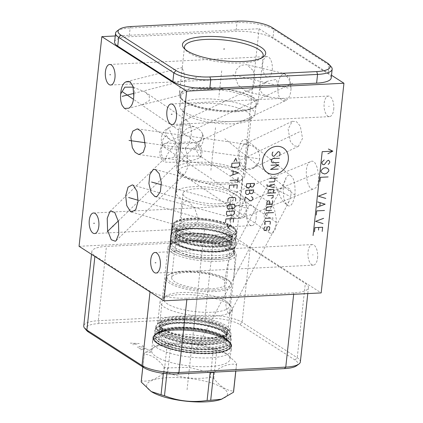<?xml version="1.0" encoding="UTF-8"?>
<svg xmlns="http://www.w3.org/2000/svg" width="423" height="423" viewBox="0 0 423 423"><rect width="100%" height="100%" fill="white"/><g stroke="black" fill="none" stroke-linecap="round" stroke-linejoin="round"><path stroke-width="0.32" stroke-dasharray="2.12 1.59" d="M262.096 57.665A39.572 11.172 6.2 0 1 261.081 58.554A39.572 11.172 6.2 0 1 242.162 62.974A39.572 11.172 -173.8 0 1 185.882 50.385A39.572 11.172 -173.8 0 1 185.084 49.295M236.938 111.059A39.572 11.172 6.2 0 0 257.956 103.561A39.572 11.172 6.2 0 0 200.291 87.513A39.572 11.172 -173.8 0 0 179.273 95.011A39.572 11.172 -173.8 0 0 236.938 111.059M253.388 70.8L254.836 78.17L253.858 85.689L250.67 90.728L246.149 91.527L238.117 85.012L235.04 76.944L236.124 69.932L240.613 65.391L246.746 64.624L253.388 70.8M184.354 74.268L182.244 67.638L179.722 90.882L180.721 95.059L184.655 87.561L184.354 74.268M236.494 110.773A38.62 10.903 -173.8 0 1 180.579 97.015A38.62 10.903 -173.8 0 1 200.735 87.799A38.62 10.903 6.2 0 1 241.676 92.822A38.62 10.903 6.2 0 1 256.248 105.237A38.62 10.903 6.2 0 1 236.494 110.773M256.105 104.645A37.853 10.686 6.2 0 1 255.36 106.39A37.853 10.686 6.2 0 1 236.002 111.815A37.853 10.686 -173.8 0 1 181.197 98.332A37.853 10.686 -173.8 0 1 180.848 96.47A37.853 10.686 -173.8 0 1 200.951 89.295A37.853 10.686 6.2 0 1 256.105 104.645L255.058 114.279A37.853 10.686 6.2 0 0 199.905 98.929A37.853 10.686 -173.8 0 0 179.801 106.099A37.853 10.686 -173.8 0 0 181.129 109.409A37.853 10.686 -173.8 0 0 234.955 121.449A37.853 10.686 6.2 0 0 253.054 117.224A37.853 10.686 6.2 0 0 255.058 114.279M251.199 117.25A34.332 9.692 6.2 0 1 249.38 119.926A34.332 9.692 6.2 0 1 232.962 123.759A34.332 9.692 -173.8 0 1 184.137 112.835A34.332 9.692 -173.8 0 1 182.932 109.837A34.332 9.692 -173.8 0 1 201.168 103.328A34.332 9.692 6.2 0 1 251.199 117.25L246.709 158.562L245.181 167.994L243.024 169.538L242.76 169.348L267.257 189.092L266.86 187.225L269.98 184.872C273.258 183.778 275.521 184.84 276.779 188.066C279.978 196.843 282.691 201.919 284.917 203.294L285.52 203.622L288.925 201.792L290.733 196.526C292.082 186.591 287.867 186.469 276.684 189.626C272.555 190.366 269.684 190.345 268.066 189.557L267.257 189.092M226.559 182.673A34.332 9.692 6.2 0 0 242.976 178.839A34.332 9.692 6.2 0 0 244.795 176.169A34.332 9.692 6.2 0 0 194.77 162.247A34.332 9.692 -173.8 0 0 176.534 168.756A34.332 9.692 -173.8 0 0 177.734 171.754A34.332 9.692 -173.8 0 0 226.559 182.673M243.024 169.538C241.66 169.248 237.641 161.686 238.218 151.101C240.111 142.154 242.791 138.395 246.255 139.817L247.936 144.724L247.339 152.766M242.384 178.03A32.132 9.073 6.2 0 1 240.682 180.531A32.132 9.073 6.2 0 1 225.316 184.116A32.132 9.073 -173.8 0 1 179.616 173.895A32.132 9.073 -173.8 0 1 178.49 171.088A32.132 9.073 -173.8 0 1 195.558 164.996A32.132 9.073 6.2 0 1 242.384 178.03L240.026 199.73A32.132 9.073 6.2 0 0 193.2 186.702A32.132 9.073 -173.8 0 0 176.132 192.788A32.132 9.073 -173.8 0 0 222.958 205.816A32.132 9.073 6.2 0 0 240.026 199.73M219.786 203.78A25.285 7.138 -173.8 0 1 182.942 193.528A25.285 7.138 -173.8 0 1 196.372 188.737A25.285 7.138 -173.8 0 1 233.216 198.99A25.285 7.138 -173.8 0 1 219.786 203.78M216.396 234.987A25.285 7.138 -173.8 0 1 179.553 224.735A25.285 7.138 -173.8 0 1 192.983 219.944A25.285 7.138 -173.8 0 1 229.826 230.197A25.285 7.138 -173.8 0 1 216.396 234.987M185.163 227.516L186.522 228.076L194.744 226.342L198.503 219.426L194.665 208.201L188.013 201.279L186.797 200.756L183.101 202.802L181.356 211.474L181.345 221.16L185.163 227.516M272.227 69.911A10.295 4.865 -92.9 0 0 266.945 56.566A10.295 4.865 -92.9 0 0 262.694 63.783A10.295 4.865 -92.9 0 0 267.976 77.129A10.295 4.865 -92.9 0 0 272.227 69.911M115.252 35.966L259.114 28.738L236.335 238.408L321.163 292.912M259.114 28.738L331.5 75.246M317.573 257.93A10.295 4.865 -92.9 0 0 312.29 244.584A10.295 4.865 -92.9 0 0 308.039 251.807A10.295 4.865 -92.9 0 0 313.327 265.152A10.295 4.865 -92.9 0 0 317.573 257.93M256.095 218.427A10.295 4.865 -92.9 0 0 250.807 205.081A10.295 4.865 -92.9 0 0 246.556 212.304A10.295 4.865 -92.9 0 0 251.844 225.649A10.295 4.865 -92.9 0 0 256.095 218.427M285.974 100.314C288.951 98.744 290.649 94.763 291.061 88.365L289.401 76.346L283.881 73.533L283.082 74.009C280.105 75.58 278.408 79.561 277.996 85.954C277.536 90.252 278.011 94.107 279.429 97.512L282.162 100.769L285.176 100.79L285.974 100.314L284.282 98.749L270.218 97.269L246.149 91.527M288.111 129.163L290.363 141.478L294.223 145.946L298.432 146.284L302.535 138.432L300.288 126.123L296.423 121.65L292.214 121.311L288.111 129.163M310.556 161.665C302.715 163.828 306.738 193.232 314.236 188.584C322.077 186.421 318.054 157.018 310.556 161.665L235.664 192.296M231.339 215.635A13.155 5.277 -74.6 0 0 233.47 218.194A13.155 13.155 0 0 0 237.631 218.643L236.505 218.606L231.339 215.635C228.928 212.33 228.568 207.54 230.255 201.279A13.155 6.551 -112.2 0 0 235.167 213.647A13.155 6.551 -112.2 0 0 243.008 217.718L314.236 188.584M287.545 205.409C290.749 207.423 293.234 203.722 294.995 194.3C295.376 183.994 293.969 177.792 290.77 175.693C287.566 173.679 285.081 177.38 283.32 186.802C282.939 197.107 284.346 203.31 287.545 205.409L284.917 203.294M246.509 139.997L290.77 175.693M272.624 233.327L275.394 229.086L276.399 219.727L274.411 209.004L270.741 203.341L267.96 203.082L265.189 207.328L264.185 216.687L266.173 227.405L269.842 233.068L272.624 233.327M333.71 109.414A10.295 4.865 -92.9 0 0 328.428 96.069A10.295 4.865 -92.9 0 0 324.177 103.286A10.295 4.865 -92.9 0 0 329.459 116.632A10.295 4.865 -92.9 0 0 333.71 109.414M291.061 88.365L289.031 79.307L284.568 73.644L246.746 64.624M277.996 85.954L276.457 79.402L267.495 81.253L260.98 86.318L260.05 90.247L262.694 94.059L270.218 97.269M202.49 133.763C201.258 130.866 198.561 128.518 194.4 126.715C190.535 125.314 185.845 124.685 180.32 124.817L184 120.597L187.442 120.867L189.747 123.876C192.105 129.105 191.852 135.693 188.981 143.63C183.508 143.772 178.813 143.138 174.895 141.731L169.702 139.283L166.366 135.577C165.129 132.685 165.869 130.162 168.581 128.01L170.326 127.037L180.32 124.817C177.512 132.473 177.195 138.924 179.373 144.169L178.813 144.618L176.238 150.81L176.264 162.131C170.934 162.363 167.138 162.31 164.891 161.972L163.014 161.168L163.119 159.862L163.78 159.408C165.483 158.678 168.613 158.086 173.171 157.631L187.616 156.177L185.184 147.902C184.555 148.378 182.313 148.785 178.458 149.118C172.743 149.25 168.148 148.505 164.674 146.887C163.331 146.115 162.718 145.554 162.839 145.2L163.093 144.354L167.349 143.016L176.063 143.492L179.373 144.169L180.246 143.281C182.302 142.08 185.951 141.774 191.191 142.366L196.484 143.508L200.296 145.713L200.169 146.881L194.443 148.314C190.223 148.388 187.14 148.256 185.184 147.902C186.575 147.299 187.838 145.877 188.981 143.63L198.974 141.409L200.719 140.436L202.908 134.868L202.49 133.763A12.605 7.186 -24.7 0 1 197.367 142.905L133.494 99.32M283.082 74.009L284.568 73.644M184.275 174.276L181.493 174.017L178.49 169.967L176.264 162.131L190.715 160.677C195.177 159.656 198.244 158.63 199.899 157.594L200.904 156.669L198.995 156.336C196.743 155.997 192.951 155.944 187.616 156.177L187.648 167.497L185.068 173.689L184.275 174.276M133.79 96.27C134.514 92.785 134.519 89.734 133.8 87.106L130.406 81.983M133.208 87.138L145.121 91.992L149.287 96.264L149.398 100.505L142.022 104.883L128.698 108.214M166.366 135.577A12.605 7.186 155.3 0 0 162.464 144.555A12.605 12.605 0 0 0 162.966 145.528L162.839 145.2A12.605 10.855 62.3 0 0 162.363 146.067L277.62 223.101M259.759 158.911L258.585 162.881L253.541 167.772L246.123 169.036L244.933 168.729C240.645 164.103 238.842 158.667 239.524 152.423L243.627 144.571L245.943 144.217L248.729 145.01C249.226 144.825 250.633 145.232 252.959 146.231C256.497 148.542 258.638 151.238 259.394 154.332L259.759 158.911M230.255 201.279C231.476 196.616 233.242 193.639 235.569 192.338L238.027 192.164L242.839 196.409C246.138 201.554 247.154 206.487 245.874 211.204A13.155 6.551 67.8 0 1 243.098 217.681A13.155 6.551 -112.2 0 1 243.008 217.718A13.155 13.155 0 0 1 236.505 218.606M237.631 218.643L242.469 216.507L245.874 211.204M234.331 253.493L235.04 259.553L233.602 279.201L229.493 314.426L227.881 312.861L226.083 307.214L224.502 281.411L227.86 263.481L230.958 255.275L231.894 253.742C233.089 252.277 233.903 252.193 234.331 253.493M171.902 252.605A34.332 9.692 6.2 0 0 209.803 261.351A34.332 9.692 6.2 0 0 236.256 254.794A34.332 9.692 6.2 0 0 235.051 251.796A34.332 9.692 6.2 0 0 232.349 249.57A34.332 9.692 -173.8 0 0 199.482 241.105A34.332 9.692 -173.8 0 0 169.813 244.706A34.332 9.692 -173.8 0 0 167.989 247.381A34.332 9.692 -173.8 0 0 171.902 252.605M161.512 321.099A34.332 9.692 -173.8 0 0 159.693 323.769A34.332 9.692 -173.8 0 0 163.601 328.999A34.332 9.692 6.2 0 0 201.501 337.744A34.332 9.692 6.2 0 0 227.955 331.188A34.332 9.692 6.2 0 0 226.754 328.185A34.332 9.692 6.2 0 0 224.047 325.959A34.332 9.692 -173.8 0 0 191.185 317.499A34.332 9.692 -173.8 0 0 161.512 321.099L157.837 323.801A37.853 10.686 -173.8 0 1 190.551 319.83A37.853 10.686 -173.8 0 1 226.781 329.157A37.853 10.686 6.2 0 1 229.763 331.611A37.853 10.686 6.2 0 1 231.09 334.921A37.853 10.686 6.2 0 1 201.924 342.149A37.853 10.686 6.2 0 1 160.143 332.504A37.853 10.686 -173.8 0 1 155.833 326.746A37.853 10.686 -173.8 0 1 157.837 323.801M155.527 334.63A37.853 10.686 -173.8 0 0 154.786 336.375A37.853 10.686 -173.8 0 0 159.096 342.138A37.853 10.686 6.2 0 0 200.877 351.777A37.853 10.686 6.2 0 0 230.043 344.555A37.853 10.686 6.2 0 0 229.694 342.688A37.853 10.686 6.2 0 0 225.734 338.791A37.853 10.686 -173.8 0 0 187.109 329.295A37.853 10.686 -173.8 0 0 155.527 334.63L154.638 335.783A38.62 10.903 -173.8 0 1 186.86 330.342A38.62 10.903 -173.8 0 1 226.273 340.029A38.62 10.903 6.2 0 1 230.313 344.005A38.62 10.903 6.2 0 1 204.071 353.348A38.62 10.903 6.2 0 1 158.281 343.444A38.62 10.903 -173.8 0 1 154.638 335.783M157.441 343.487A39.572 11.172 -173.8 0 1 152.936 337.464A39.572 11.172 -173.8 0 1 183.429 329.908A39.572 11.172 -173.8 0 1 227.109 339.986A39.572 11.172 6.2 0 1 231.619 346.009A39.572 11.172 6.2 0 1 201.126 353.565A39.572 11.172 6.2 0 1 157.441 343.487M226.638 344.317A39.572 11.172 6.2 0 0 182.958 334.239A39.572 11.172 6.2 0 0 152.465 341.795A39.572 11.172 6.2 0 0 156.97 347.817A39.572 11.172 6.2 0 0 200.655 357.9A39.572 11.172 6.2 0 0 231.148 350.344A39.572 11.172 6.2 0 0 226.638 344.317M296.528 365.795A25.211 7.117 6.2 0 0 294.995 359.994L239.857 324.568A25.211 7.117 6.2 0 0 205.996 318.186L99.167 323.553A25.211 7.117 6.2 0 0 86.662 330.532M300.362 361.914A27.479 7.757 6.2 0 0 297.232 357.726L242.093 322.3A27.479 7.757 6.2 0 0 205.181 315.341L98.353 320.708A27.479 7.757 6.2 0 0 83.754 325.916M213.25 241.047L106.422 246.413A27.479 7.757 6.2 0 0 91.823 251.622A27.479 7.757 6.2 0 0 94.953 255.804L150.091 291.23A27.479 7.757 6.2 0 0 187.008 298.189L293.837 292.827A27.479 7.757 6.2 0 0 308.43 287.619A27.479 7.757 6.2 0 0 305.3 283.436L250.167 248.01A27.479 7.757 6.2 0 0 213.25 241.047L205.181 315.341L205.996 318.186M79.059 246.308L236.335 238.408M114.601 41.951A27.479 7.757 -173.8 0 1 129.2 36.743L236.029 31.376A27.479 7.757 -173.8 0 1 272.941 38.34L328.079 73.761A27.479 7.757 -173.8 0 1 331.209 77.948M117.007 31.075A27.479 7.757 -173.8 0 1 130.147 28.008L236.975 22.641A27.479 7.757 -173.8 0 1 273.893 29.599L329.031 65.026A27.479 7.757 -173.8 0 1 331.193 66.808M176.312 229.726A32.132 9.073 -173.8 0 1 172.653 224.835A32.132 9.073 -173.8 0 1 174.355 222.334A32.132 9.073 -173.8 0 1 202.125 218.961A32.132 9.073 -173.8 0 1 232.888 226.881A32.132 9.073 6.2 0 1 235.421 228.965A32.132 9.073 6.2 0 1 236.547 231.772A32.132 9.073 6.2 0 1 211.786 237.911A32.132 9.073 6.2 0 1 176.312 229.726M175.275 221.657A31.254 8.825 -173.8 0 0 177.174 228.848A31.254 8.825 6.2 0 0 216.111 236.859A31.254 8.825 6.2 0 0 234.665 228.108A31.254 8.825 6.2 0 0 232.201 226.083A31.254 8.825 -173.8 0 0 202.284 218.379A31.254 8.825 -173.8 0 0 175.275 221.657L174.355 222.334M155.865 329.506A37.52 10.596 6.2 0 1 184.772 322.342A37.52 10.596 6.2 0 1 226.194 331.902A37.52 10.596 -173.8 0 1 230.466 337.612A37.52 10.596 -173.8 0 1 201.554 344.777A37.52 10.596 -173.8 0 1 160.137 335.217A37.52 10.596 6.2 0 1 155.865 329.506L156.24 326.011A37.52 10.596 6.2 0 0 160.513 331.722A37.52 10.596 -173.8 0 0 201.935 341.282A37.52 10.596 -173.8 0 0 230.847 334.117A37.52 10.596 -173.8 0 0 226.575 328.407A37.52 10.596 6.2 0 0 185.152 318.847A37.52 10.596 6.2 0 0 156.24 326.011M223.011 329.279A33.565 9.475 -173.8 0 1 226.834 334.387A33.565 9.475 -173.8 0 1 209.01 340.748A33.565 9.475 -173.8 0 1 163.923 332.245A33.565 9.475 -173.8 0 1 160.1 327.138A33.565 9.475 -173.8 0 1 177.93 320.777A33.565 9.475 -173.8 0 1 223.011 329.279M210.702 337.877A36.346 10.263 6.2 0 0 224.391 335.64A36.346 10.263 6.2 0 0 230.006 330.987A36.346 10.263 6.2 0 0 177.041 316.251A36.346 10.263 -173.8 0 0 157.731 323.135A36.346 10.263 -173.8 0 0 162.215 328.888A36.346 10.263 -173.8 0 0 210.702 337.877M232.354 309.387A36.346 10.263 6.2 0 1 213.044 316.277A36.346 10.263 -173.8 0 1 160.079 301.536A36.346 10.263 -173.8 0 1 162.009 298.707A36.346 10.263 -173.8 0 1 179.389 294.651A36.346 10.263 6.2 0 1 231.08 306.21A36.346 10.263 6.2 0 1 232.354 309.387L230.006 330.987M165.869 278.123A33.126 9.354 -173.8 0 1 167.624 275.542A33.126 9.354 -173.8 0 1 183.46 271.846A33.126 9.354 -173.8 0 1 230.567 282.384A33.126 9.354 -173.8 0 1 231.73 285.276A33.126 9.354 -173.8 0 1 214.133 291.553A33.126 9.354 -173.8 0 1 165.869 278.123L163.622 298.812A33.126 9.354 -173.8 0 0 211.886 312.243A33.126 9.354 6.2 0 0 229.483 305.966A33.126 9.354 6.2 0 0 228.32 303.069A33.126 9.354 6.2 0 0 181.213 292.536A33.126 9.354 -173.8 0 0 165.377 296.232L162.009 298.707M163.622 298.812A33.126 9.354 -173.8 0 1 165.377 296.232M213.715 290.088A31.952 9.02 -173.8 0 1 178.252 285.409A31.952 9.02 -173.8 0 1 168.846 274.643A31.952 9.02 -173.8 0 1 184.127 271.074A31.952 9.02 -173.8 0 1 229.562 281.242A31.952 9.02 -173.8 0 1 213.715 290.088M223.048 279.37A27.41 7.741 -173.8 0 1 226.168 283.542A27.41 7.741 -173.8 0 1 205.049 288.777A27.41 7.741 -173.8 0 1 174.794 281.792A27.41 7.741 -173.8 0 1 171.669 277.62A27.41 7.741 -173.8 0 1 192.788 272.391A27.41 7.741 -173.8 0 1 223.048 279.37M174.99 247.08A27.41 7.741 6.2 0 1 196.108 241.845A27.41 7.741 6.2 0 1 226.363 248.83A27.41 7.741 -173.8 0 1 229.483 253.002A27.41 7.741 -173.8 0 1 208.365 258.231A27.41 7.741 -173.8 0 1 178.109 251.251A27.41 7.741 6.2 0 1 174.99 247.08L171.669 277.62M230.398 248.624A31.989 9.031 6.2 0 0 195.082 240.476A31.989 9.031 6.2 0 0 170.437 246.583A31.989 9.031 6.2 0 0 174.08 251.452A31.989 9.031 6.2 0 0 209.39 259.6A31.989 9.031 6.2 0 0 234.041 253.493A31.989 9.031 6.2 0 0 230.398 248.624M230.826 244.642A31.989 9.031 6.2 0 0 195.516 236.494A31.989 9.031 6.2 0 0 170.871 242.601A31.989 9.031 6.2 0 0 174.514 247.471A31.989 9.031 6.2 0 0 209.824 255.619A31.989 9.031 6.2 0 0 234.469 249.512A31.989 9.031 6.2 0 0 230.826 244.642M230.794 244.642A31.952 9.02 6.2 0 0 195.526 236.505A31.952 9.02 6.2 0 0 170.908 242.606A31.952 9.02 6.2 0 0 174.546 247.471A31.952 9.02 6.2 0 0 209.813 255.608A31.952 9.02 6.2 0 0 234.432 249.507A31.952 9.02 6.2 0 0 230.794 244.642M231.175 241.147A31.952 9.02 6.2 0 0 195.902 233.01A31.952 9.02 6.2 0 0 171.283 239.111A31.952 9.02 6.2 0 0 174.921 243.976A31.952 9.02 -173.8 0 0 210.194 252.113A31.952 9.02 -173.8 0 0 234.813 246.012A31.952 9.02 -173.8 0 0 231.175 241.147M227.616 242.025A27.992 7.905 -173.8 0 1 230.805 246.281A27.992 7.905 -173.8 0 1 209.232 251.627A27.992 7.905 -173.8 0 1 178.332 244.499A27.992 7.905 -173.8 0 1 175.143 240.238A27.992 7.905 -173.8 0 1 196.711 234.892A27.992 7.905 -173.8 0 1 227.616 242.025M228.298 235.733A27.992 7.905 -173.8 0 1 231.487 239.994A27.992 7.905 -173.8 0 1 209.919 245.34A27.992 7.905 -173.8 0 1 179.014 238.207A27.992 7.905 -173.8 0 1 175.825 233.945A27.992 7.905 -173.8 0 1 197.398 228.6A27.992 7.905 -173.8 0 1 228.298 235.733M171.817 234.22A31.952 9.02 6.2 0 1 196.436 228.119A31.952 9.02 6.2 0 1 231.709 236.256A31.952 9.02 -173.8 0 1 235.347 241.121A31.952 9.02 -173.8 0 1 210.728 247.222A31.952 9.02 -173.8 0 1 175.455 239.08A31.952 9.02 6.2 0 1 171.817 234.22L172.198 230.725A31.952 9.02 6.2 0 0 175.836 235.59A31.952 9.02 -173.8 0 0 211.103 243.727A31.952 9.02 -173.8 0 0 235.727 237.626A31.952 9.02 -173.8 0 0 232.09 232.761A31.952 9.02 6.2 0 0 196.817 224.624A31.952 9.02 6.2 0 0 172.198 230.725M228.526 233.633A27.992 7.905 -173.8 0 1 231.714 237.895A27.992 7.905 -173.8 0 1 210.146 243.241A27.992 7.905 -173.8 0 1 179.241 236.113A27.992 7.905 -173.8 0 1 176.053 231.852A27.992 7.905 -173.8 0 1 197.626 226.506A27.992 7.905 -173.8 0 1 228.526 233.633M176.343 229.192A27.992 7.905 6.2 0 1 197.911 223.852A27.992 7.905 6.2 0 1 228.817 230.979A27.992 7.905 -173.8 0 1 232.005 235.241A27.992 7.905 -173.8 0 1 210.432 240.587A27.992 7.905 -173.8 0 1 179.532 233.454A27.992 7.905 6.2 0 1 176.343 229.192L176.053 231.852C175.682 232.581 176.661 233.803 178.992 235.526C185.031 239.608 201.205 243.003 214.07 242.776C225.708 243.008 232.713 239.233 231.714 237.895L232.005 235.241M232.333 230.805A31.989 9.031 6.2 0 0 197.018 222.657A31.989 9.031 6.2 0 0 172.373 228.764A31.989 9.031 6.2 0 0 176.016 233.633A31.989 9.031 6.2 0 0 211.326 241.782A31.989 9.031 6.2 0 0 235.976 235.674A31.989 9.031 6.2 0 0 232.333 230.805M232.65 227.87A31.989 9.031 6.2 0 0 202.03 219.981A31.989 9.031 6.2 0 0 174.387 223.339A31.989 9.031 6.2 0 0 172.69 225.829A31.989 9.031 6.2 0 0 176.333 230.699A31.989 9.031 -173.8 0 0 211.648 238.847A31.989 9.031 -173.8 0 0 236.293 232.735A31.989 9.031 -173.8 0 0 235.172 229.943A31.989 9.031 -173.8 0 0 232.65 227.87M175.614 222.44A30.816 8.698 6.2 0 1 202.242 219.204A30.816 8.698 6.2 0 1 231.741 226.802A30.816 8.698 -173.8 0 1 234.168 228.801A30.816 8.698 -173.8 0 1 215.873 237.425A30.816 8.698 -173.8 0 1 177.486 229.525A30.816 8.698 6.2 0 1 175.614 222.44L174.387 223.339M177.702 322.876A33.565 9.475 -173.8 0 1 222.784 331.378A33.565 9.475 -173.8 0 1 226.606 336.486A33.565 9.475 -173.8 0 1 208.782 342.847A33.565 9.475 -173.8 0 1 163.696 334.344A33.565 9.475 -173.8 0 1 159.873 329.237A33.565 9.475 -173.8 0 1 177.702 322.876M230.117 342.524A37.705 10.644 6.2 0 1 210.088 349.668A37.705 10.644 -173.8 0 1 155.151 334.382A37.705 10.644 -173.8 0 1 175.175 327.233A37.705 10.644 6.2 0 1 230.117 342.524L229.943 344.142A37.705 10.644 -173.8 0 1 209.914 351.286A37.705 10.644 -173.8 0 1 154.971 335.994A37.705 10.644 -173.8 0 1 175 328.851A37.705 10.644 -173.8 0 1 229.943 344.142L229.62 342.461A37.753 10.66 -173.8 0 1 209.919 351.476A37.753 10.66 -173.8 0 1 169.893 346.564A37.753 10.66 -173.8 0 1 155.648 334.424A37.753 10.66 -173.8 0 1 174.958 329.015A37.753 10.66 -173.8 0 1 229.62 342.461L230.265 343.825A38.551 10.887 -173.8 0 1 210.146 353.031A38.551 10.887 -173.8 0 1 169.274 348.013A38.551 10.887 -173.8 0 1 154.728 335.619A38.551 10.887 -173.8 0 1 174.445 330.093A38.551 10.887 -173.8 0 1 230.265 343.825C228.008 336.618 196.542 328.676 174.334 330.189C163.743 330.844 157.208 332.652 154.728 335.619L155.648 334.424L154.971 335.994L155.151 334.382M151.651 350.619L153.057 337.686C154.035 333.403 161.047 330.86 174.091 330.062C199.064 328.422 233.692 337.998 231.45 346.204A39.429 11.13 6.2 0 0 173.996 330.215A39.429 11.13 6.2 0 0 153.057 337.686A39.429 11.13 6.2 0 0 210.506 353.676A39.429 11.13 6.2 0 0 231.45 346.204L230.043 359.132A39.429 11.13 6.2 0 1 209.105 366.604A39.429 11.13 -173.8 0 1 151.651 350.619A39.429 11.13 -173.8 0 1 157.742 345.57A39.429 11.13 -173.8 0 1 172.595 343.148A39.429 11.13 6.2 0 1 225.184 352.898L226.643 353.797L236.637 363.304L233.618 391.116A46.461 13.118 -173.8 0 1 233.596 391.582M230.043 359.132A39.429 11.13 6.2 0 0 225.184 352.898M226.643 353.797L216.788 350.551A46.461 13.118 6.2 0 0 213.345 349.588L210.326 377.401A46.461 13.118 -173.8 0 1 213.768 378.363C219.965 386.448 226.585 390.699 233.618 391.116M209.401 372.383L188.78 367.354L167.508 367.915A46.461 13.118 -173.8 0 1 164.066 366.947C157.869 358.863 151.249 354.611 144.217 354.194A46.461 13.118 -173.8 0 1 144.238 353.734A46.461 13.118 -173.8 0 1 144.375 353.052L156.124 346.136L167.138 345.031A46.461 13.118 -173.8 0 1 168.914 344.93A46.461 13.118 6.2 0 1 170.739 344.851C185.359 342.593 199.561 344.174 213.345 349.588M236.637 363.304A46.461 13.118 6.2 0 1 236.616 363.769A46.461 13.118 6.2 0 1 236.478 364.446C229.308 363.288 221.721 365.958 213.721 372.467M216.788 350.551L213.768 378.363M170.739 344.851L167.714 372.663C181.504 378.077 195.706 379.653 210.326 377.401M167.138 345.031L164.113 372.843A46.461 13.118 -173.8 0 1 165.895 372.742A46.461 13.118 -173.8 0 1 167.714 372.663M141.219 381.546A46.461 13.118 -173.8 0 1 141.356 380.864C148.526 382.027 156.113 379.352 164.113 372.843M151.64 391.793A40.671 11.484 -173.8 0 1 168.227 377.649A40.671 11.484 -173.8 0 1 216.803 384.898A40.671 11.484 -173.8 0 1 221.213 399.349M167.508 367.915L166.879 373.715M164.066 366.947L163.373 373.335M144.217 354.194L142.826 366.974M144.375 353.052L141.356 380.864M236.478 364.446L235.759 371.056M221.7 70.874L218.855 97.084M215.529 127.698L210.781 171.378M133.943 93.361L200.613 76.436M145.338 142.731L259.77 158.9M161.385 184.745L248.571 208.703M138.12 200.269L205.742 219.981M118.297 220.975L197.213 144.317A12.605 10.855 62.3 0 1 199.899 157.594M328.581 106.369L329.3 106.332M312.449 254.884L313.168 254.852M250.966 215.381L251.685 215.349M267.098 66.866L267.822 66.829M292.811 83.257L162.517 144.655A12.605 7.186 155.3 0 1 162.464 144.555A12.605 12.605 0 0 1 168.544 127.878L176.063 143.492A12.605 3.426 123.8 0 0 168.486 152.655A12.605 3.426 123.8 0 0 164.891 161.972M288.116 88.016L232.809 74.818M294.958 133.816L295.693 133.779M299.352 131.87L241.47 159.577M312.031 175.143L312.761 175.106M315.621 173.805L227.468 209.861M288.793 190.567L289.528 190.53M295.122 195.357L224.846 138.728M269.927 218.226L270.657 218.189M191.846 345.67L191.762 346.469L191.846 345.67M193.586 329.681L197.023 298.056M149.155 350.799L151.72 351.55L150.8 352.301L149.118 352.56L143.979 351.941L143.466 351.613L143.994 351.058M148.41 349.424L138.633 348.504M140.669 349.816L146.374 348.118M142.302 345.501L144.338 346.807L136.597 347.198M140.468 347.003L139.193 346.183M130.236 343.111L139.246 343.539L132.78 344.745M134.852 344.29L133.324 343.307M197.139 347.241L197.055 348.034M194.236 353.052L286.107 178.94M187.061 389.752L204.616 228.166M174.895 141.731L178.458 149.118A12.605 3.426 -56.2 0 1 173.171 157.631M168.581 128.01L170.326 127.037M190.715 160.677A12.605 6.208 45.8 0 1 181.562 152A12.605 6.208 45.8 0 1 180.246 143.281A12.605 9.798 -55.7 0 1 183.788 131.521A12.605 9.798 -55.7 0 1 194.4 126.715M198.995 156.336A12.605 6.208 -134.2 0 0 194.443 148.314A12.605 9.798 124.3 0 0 200.719 140.436M163.78 159.408A12.605 10.855 -117.7 0 1 162.363 146.067M196.484 143.508A12.605 7.186 155.3 0 0 197.367 142.905M244.933 168.729A12.605 11.003 -115.6 0 0 246.123 169.036A12.605 1.369 -82 0 1 245.599 169.628A12.605 1.369 -82 0 1 245.562 160.507A12.605 1.369 98 0 1 248.729 145.01A12.605 11.003 64.4 0 0 247.54 144.745M154.987 196.632L233.47 218.194A13.155 5.277 -74.6 0 0 235.352 217.94A13.155 5.277 105.4 0 0 241.401 208.967A13.155 5.277 105.4 0 0 242.839 196.409M276.684 189.626A13.155 0.74 27.8 0 0 290.733 196.526M269.98 184.872A13.155 0.74 -152.2 0 1 276.779 188.066M239.857 324.568L242.093 322.3L250.167 248.01M294.995 359.994L297.232 357.726L305.3 283.436M99.167 323.553L98.353 320.708L106.422 246.413M293.673 294.292L293.837 292.827M186.85 299.658L187.008 298.189M150.017 291.902L150.091 291.23M94.884 256.475L94.953 255.804M131.437 26.517L130.147 28.008L129.2 36.743M327.265 62.958L329.031 65.026L328.079 73.761M272.126 27.532L273.893 29.599L272.941 38.34M238.265 21.15L236.975 22.641L236.029 31.376M169.813 244.706L171.41 243.532L170.501 244.621A32.132 9.073 -173.8 0 0 174.16 249.517A32.132 9.073 6.2 0 0 209.634 257.702A32.132 9.073 6.2 0 0 234.395 251.563L233.739 250.3A32.798 9.258 6.2 0 1 214.265 259.484A32.798 9.258 6.2 0 1 173.409 251.077A32.798 9.258 -173.8 0 1 171.41 243.532A32.798 9.258 -173.8 0 1 199.762 240.09A32.798 9.258 -173.8 0 1 231.154 248.174A32.798 9.258 6.2 0 1 233.739 250.3L235.051 251.796M236.547 231.772L234.395 251.563A32.132 9.073 6.2 0 0 230.736 246.672A32.132 9.073 -173.8 0 0 195.262 238.487A32.132 9.073 -173.8 0 0 170.501 244.621L172.653 224.835M223.355 332.044A34.295 9.681 6.2 0 0 177.285 323.357A34.295 9.681 6.2 0 0 162.971 335.074A34.295 9.681 -173.8 0 0 209.041 343.762A34.295 9.681 -173.8 0 0 223.355 332.044M223.735 328.549A34.295 9.681 -173.8 0 1 209.422 340.266A34.295 9.681 -173.8 0 1 163.352 331.579A34.295 9.681 6.2 0 1 177.665 319.862A34.295 9.681 6.2 0 1 223.735 328.549M209.189 339.087A33.565 9.475 -173.8 0 1 160.28 325.477A33.565 9.475 -173.8 0 1 178.109 319.116A33.565 9.475 -173.8 0 1 227.014 332.727A33.565 9.475 -173.8 0 1 209.189 339.087M177.977 318.223A34.02 9.607 -173.8 0 1 218.612 324.282A34.02 9.607 -173.8 0 1 222.302 336.375A34.02 9.607 -173.8 0 1 209.48 338.463A34.02 9.607 -173.8 0 1 164.103 330.051A34.02 9.607 -173.8 0 1 177.977 318.223M228.335 241.29A28.727 8.111 -173.8 0 1 216.349 251.109A28.727 8.111 -173.8 0 1 177.76 243.833A28.727 8.111 6.2 0 1 189.747 234.014A28.727 8.111 6.2 0 1 228.335 241.29M228.869 236.399A28.727 8.111 -173.8 0 1 216.883 246.212A28.727 8.111 -173.8 0 1 178.294 238.937A28.727 8.111 6.2 0 1 190.281 229.123A28.727 8.111 6.2 0 1 228.869 236.399M229.25 232.904A28.727 8.111 -173.8 0 1 217.263 242.723A28.727 8.111 -173.8 0 1 178.675 235.447A28.727 8.111 6.2 0 1 190.662 225.628A28.727 8.111 6.2 0 1 229.25 232.904M208.269 347.563A33.565 9.475 -173.8 0 1 159.36 333.953A33.565 9.475 -173.8 0 1 177.189 327.592A33.565 9.475 -173.8 0 1 226.094 341.202A33.565 9.475 -173.8 0 1 208.269 347.563M176.666 328.195A34.48 9.734 -173.8 0 1 222.984 336.925A34.48 9.734 -173.8 0 1 208.597 348.711A34.48 9.734 -173.8 0 1 162.279 339.976A34.48 9.734 -173.8 0 1 176.666 328.195M210.273 353.3A38.868 10.972 -173.8 0 1 158.059 343.455A38.868 10.972 -173.8 0 1 174.281 330.173A38.868 10.972 -173.8 0 1 226.49 340.018A38.868 10.972 -173.8 0 1 210.273 353.3M210.427 353.401A39.207 11.072 6.2 0 0 226.786 340.002A39.207 11.072 6.2 0 0 174.123 330.072A39.207 11.072 6.2 0 0 157.763 343.471A39.207 11.072 6.2 0 0 210.427 353.401M224.967 331.96C216.465 326.196 193.2 321.808 176.439 322.812C158.112 324.42 153.084 328.534 161.359 335.159C169.861 340.922 193.126 345.311 209.893 344.306C228.219 342.699 233.242 338.585 224.967 331.96M224.439 336.856C215.936 331.087 192.666 326.704 175.905 327.703C157.578 329.311 152.555 333.424 160.83 340.05C169.327 345.813 192.597 350.202 209.359 349.197C227.685 347.59 232.713 343.476 224.439 336.856M230.482 236.32C223.291 231.439 203.611 227.733 189.43 228.579C173.932 229.938 169.681 233.417 176.682 239.021C183.873 243.897 203.553 247.608 217.729 246.762C233.232 245.398 237.483 241.919 230.482 236.32M229.948 241.21C222.762 236.335 203.082 232.624 188.901 233.47C173.398 234.828 169.147 238.313 176.148 243.912C183.339 248.787 203.019 252.499 217.2 251.653C232.698 250.294 236.949 246.81 229.948 241.21M185.882 50.385L183.942 48.174M261.081 58.554L263.455 56.809M263.18 55.476L257.956 103.561M184.497 46.927L182.244 67.638M179.722 90.882L179.273 95.011M181.197 98.332L180.579 97.015M255.36 106.39L256.248 105.237M180.848 96.47L179.801 106.099M184.137 112.835L181.129 109.409M249.38 119.926L253.054 117.224M246.709 158.562L244.795 176.169M182.932 109.837L176.534 168.756M179.616 173.895L177.734 171.754M240.682 180.531L242.976 178.839M178.49 171.088L176.132 192.788M182.942 193.528L179.553 224.735M131.426 212.018L186.522 228.076M110.699 85.034L267.976 77.129M109.668 64.465L266.945 56.566M172.182 124.536L329.459 116.632M171.151 103.968L328.428 96.069M156.05 273.052L313.327 265.152M155.014 252.483L312.29 244.584M94.567 233.549L251.844 225.649M93.536 212.981L250.807 205.081M267.495 81.253L184 120.597M283.881 73.533L283.468 73.729M285.176 100.79L198.974 141.409M269.842 233.068L181.493 174.017M178.813 144.618L179.796 143.667M116.145 240.639L185.068 173.689M130.099 81.745L130.807 82.226M145.121 91.992L187.442 120.867M126.715 81.623L182.292 67.516M142.022 104.883L180.721 95.059M124.536 108.468L169.702 139.283M163.093 144.354A12.605 12.605 0 0 0 163.014 161.168M109.89 211.569L163.119 159.862M200.169 146.881A12.605 12.605 0 0 0 202.908 134.868M200.967 156.843A12.605 12.605 0 0 0 200.296 145.713M270.741 203.341L200.904 156.669M298.432 146.284L253.541 167.772M292.214 121.311L243.627 144.571M137.253 128.856L245.943 144.217M138.844 154.543L245.599 169.628A12.605 12.605 0 0 0 258.585 162.881M155.257 169.422L238.027 192.164M229.493 314.426L288.925 201.792M230.958 255.275L266.86 187.225M227.955 331.188L230.212 310.408M233.602 279.201L236.256 254.794M159.693 323.769L167.989 247.381M226.754 328.185L229.763 331.611M230.043 344.555L231.09 334.921M154.786 336.375L155.833 326.746M229.694 342.688L230.313 344.005M152.465 341.795L152.936 337.464M231.148 350.344L231.619 346.009M308.43 287.619L307.785 293.583M91.823 251.622L91.532 254.323M234.665 228.108L235.421 228.965M233.216 198.99L229.826 230.197M132.341 184.883L186.797 200.756M230.466 337.612L230.847 334.117M162.215 328.888L164.103 330.051C161.068 327.888 159.794 326.36 160.28 325.477L160.1 327.138C159.667 328.089 160.856 329.602 163.675 331.664C170.929 336.565 190.244 340.605 205.631 340.341C219.463 340.6 227.939 336.185 226.834 334.387L227.014 332.727C227.299 333.694 225.729 334.91 222.302 336.375L224.391 335.64M160.079 301.536L157.731 323.135M228.32 303.069L231.08 306.21M168.846 274.643L167.624 275.542M229.562 281.242L230.567 282.384M231.73 285.276L229.483 305.966M229.483 253.002L226.168 283.542M170.437 246.583L170.871 242.601M234.041 253.493L234.469 249.512M170.908 242.606L171.283 239.111M234.432 249.507L234.813 246.012M178.083 243.912C184.121 247.994 200.291 251.389 213.16 251.162C224.798 251.394 231.804 247.619 230.805 246.281L231.487 239.994C231.862 239.265 230.879 238.038 228.547 236.314C222.509 232.232 206.339 228.843 193.47 229.065C181.832 228.832 174.831 232.613 175.825 233.945L175.143 240.238C174.773 240.967 175.751 242.194 178.083 243.912M235.347 241.121L235.727 237.626M172.373 228.764L172.69 225.829M235.976 235.674L236.293 232.735M234.168 228.801L235.172 229.943M223.032 331.96C215.778 327.058 196.462 323.019 181.076 323.283C167.244 323.024 158.768 327.434 159.873 329.237L159.36 333.953C160.132 330.908 165.948 328.999 176.809 328.237C197.98 326.614 227.986 335.386 226.094 341.202L226.606 336.486C227.024 335.508 225.834 333.996 223.032 331.96M157.742 345.57L156.124 346.136M144.238 353.734L142.8 366.958M236.616 363.769L235.828 371.056M226.088 332.251C211.807 323.611 182.99 320.745 166.662 323.764C162.776 324.489 159.725 325.61 157.509 327.127C154.839 329.808 153.808 331.706 154.416 332.832C155.31 336.174 157.076 338.485 159.709 339.759C164.119 342.519 170.332 344.782 178.347 346.559L191.545 348.7C202.257 349.816 211.484 349.662 219.225 348.229C226.955 346.368 230.932 344.026 231.154 341.202L231.381 339.151C230.91 336.338 229.144 334.038 226.088 332.251M223.318 336.565C228.187 341.366 226.427 338.342 225.105 340.843C223.698 342.419 217.882 343.561 207.656 344.264L191.545 343.539L178.945 341.435C171.542 339.717 166.054 337.718 162.48 335.444C157.24 330.955 160.359 332.901 159.598 332.187C159.624 332.256 159.566 330.929 165.864 329.184C179.923 325.171 213.864 329.702 223.318 336.565M231.603 236.605C226.411 233.433 219.828 231.688 215.566 230.773L204.626 228.996C195.717 228.055 187.976 228.156 181.409 229.303L173.478 232.063C170.363 234.205 170.168 236.864 170.369 237.462C171.193 240.497 172.748 242.553 175.027 243.622C178.818 245.99 184.116 247.926 190.921 249.427L202.125 251.246C211.035 252.177 218.76 252.066 225.306 250.913C232.269 249.295 235.854 247.201 236.055 244.626L236.256 242.744C235.817 240.19 234.263 238.144 231.603 236.605M228.827 240.92L231.148 243.125C232.211 242.458 229.361 246.371 215.788 246.704L202.215 246.091L191.598 244.32C185.364 242.871 180.764 241.2 177.803 239.312L175.482 237.107C173.89 237.752 178.966 233.533 190.937 233.522C204.483 232.962 222.794 236.732 228.827 240.92"/><path stroke-width="0.63" d="M120.915 35.13A25.211 7.117 -173.8 0 1 119.381 29.33A25.211 7.117 -173.8 0 1 131.437 26.517L238.265 21.15A25.211 7.117 -173.8 0 1 272.126 27.532L327.265 62.958A25.211 7.117 -173.8 0 1 329.253 64.592A25.211 7.117 -173.8 0 1 316.742 71.577L209.919 76.938A25.211 7.117 -173.8 0 1 176.053 70.556L120.915 35.13L118.683 37.398A27.479 7.757 -173.8 0 1 115.553 33.216A27.479 7.757 -173.8 0 1 117.007 31.075L119.381 29.33M243.447 61.483A41.845 11.812 -173.8 0 1 183.942 48.174A41.845 11.812 -173.8 0 1 204.7 36.584A41.845 11.812 -173.8 0 1 251.14 42.712A41.845 11.812 -173.8 0 1 263.455 56.809A41.845 11.812 -173.8 0 1 243.447 61.483M185.084 49.295A39.572 11.172 -173.8 0 1 184.497 46.927A39.572 11.172 -173.8 0 1 205.515 39.429A39.572 11.172 6.2 0 1 263.18 55.476A39.572 11.172 6.2 0 1 262.096 57.665M133.308 185.332L137.01 191.302L138.072 201.263L135.73 209.729L131.426 212.018L130.458 211.569L126.757 205.604L125.694 195.638L128.037 187.172L132.341 184.883L133.308 185.332M331.5 75.246L343.941 83.236L186.665 91.141L163.886 300.811L79.059 246.308L101.837 36.637L115.252 35.966M186.665 91.141L101.837 36.637M95.117 213.446A10.295 4.865 87.1 0 1 98.929 224.692A10.295 4.865 87.1 0 1 94.567 233.549A10.295 4.865 87.1 0 1 92.986 233.084A10.295 4.865 87.1 0 1 89.174 221.837A10.295 4.865 87.1 0 1 93.536 212.981A10.295 4.865 87.1 0 1 95.117 213.446M156.6 252.949A10.295 4.865 87.1 0 1 160.412 264.195A10.295 4.865 87.1 0 1 156.05 273.052A10.295 4.865 87.1 0 1 154.464 272.586A10.295 4.865 87.1 0 1 150.657 261.34A10.295 4.865 87.1 0 1 155.014 252.483A10.295 4.865 87.1 0 1 156.6 252.949M172.732 104.433A10.295 4.865 87.1 0 1 176.544 115.68A10.295 4.865 87.1 0 1 172.182 124.536A10.295 4.865 87.1 0 1 170.601 124.071A10.295 4.865 87.1 0 1 166.789 112.825A10.295 4.865 87.1 0 1 171.151 103.968A10.295 4.865 87.1 0 1 172.732 104.433M125.811 81.909L130.041 81.702L132.996 86.408L133.79 96.27C133.372 102.662 131.675 106.644 128.698 108.214L124.462 108.415L122.152 105.412C120.735 102.006 120.259 98.157 120.719 93.853C121.131 87.461 122.829 83.479 125.811 81.909L126.715 81.623L130.406 81.983M130.834 137.063L132.806 131.125L137.253 128.856L140.959 131.045L143.799 135.746L145.263 146.337L143.291 152.275L138.844 154.543L135.138 152.354L132.299 147.653L130.834 137.063M153.168 169.618L155.257 169.422L159.238 173.684L161.327 182.562L160.402 191.582L157.07 196.431L154.987 196.632L151.006 192.37L148.912 183.487L149.842 174.466L153.168 169.618M115.347 241.232L111.27 239.746L107.585 230.487L107.225 218.289L109.89 211.569L110.683 210.982L114.765 212.462L118.445 221.721L118.81 233.919L116.145 240.639L115.347 241.232M111.249 64.931A10.295 4.865 87.1 0 1 115.061 76.177A10.295 4.865 87.1 0 1 110.699 85.034A10.295 4.865 87.1 0 1 109.118 84.568A10.295 4.865 87.1 0 1 105.306 73.322A10.295 4.865 87.1 0 1 109.668 64.465A10.295 4.865 87.1 0 1 111.249 64.931M343.941 83.236L321.163 292.912L163.886 300.811M120.719 93.853L124.811 87.175L133.208 87.138M91.532 254.323L83.754 325.916A27.479 7.757 6.2 0 0 84.716 328.317L86.662 330.532A25.211 7.117 6.2 0 0 88.65 332.166L143.783 367.592A25.211 7.117 6.2 0 0 177.649 373.974L284.478 368.607A25.211 7.117 6.2 0 0 296.528 365.795L298.902 364.05A27.479 7.757 6.2 0 0 300.362 361.914L307.785 293.583M84.716 328.317A27.479 7.757 6.2 0 0 86.884 330.099L142.022 365.525A27.479 7.757 6.2 0 0 178.934 372.483L285.763 367.116A27.479 7.757 6.2 0 0 298.902 364.05M329.253 64.592L331.193 66.808A27.479 7.757 -173.8 0 1 332.155 69.208L331.209 77.948A27.479 7.757 -173.8 0 1 316.61 83.151L209.782 88.518A27.479 7.757 -173.8 0 1 172.87 81.56L117.731 46.133A27.479 7.757 -173.8 0 1 114.601 41.951L115.553 33.216M332.155 69.208A27.479 7.757 -173.8 0 1 317.562 74.416L210.733 79.783A27.479 7.757 -173.8 0 1 173.816 72.825L118.683 37.398L117.731 46.133M207.096 400.459L210.12 372.647A46.461 13.118 -173.8 0 0 211.939 372.573A46.461 13.118 6.2 0 0 213.721 372.467L210.696 400.28A46.461 13.118 -173.8 0 1 208.92 400.385A46.461 13.118 -173.8 0 1 207.096 400.459C192.476 402.717 178.273 401.136 164.489 395.727A46.461 13.118 -173.8 0 1 161.047 394.765L151.191 391.513L141.197 382.011A46.461 13.118 -173.8 0 1 141.219 381.546L142.8 366.958M214.133 372.145L213.721 372.467M235.759 371.056L233.459 392.264L221.213 399.349A40.671 11.484 -173.8 0 1 205.89 401.85A40.671 11.484 -173.8 0 1 151.64 391.793L151.191 391.513M166.879 373.715L164.489 395.727M210.12 372.647L209.401 372.383M163.373 373.335L161.047 394.765M142.826 366.974L141.197 382.011M221.705 399.175L210.696 400.28M235.828 371.056L233.596 391.582A46.461 13.118 -173.8 0 1 233.459 392.264M224.116 48.65L224.031 49.417M110.54 74.728L109.832 74.765M94.403 223.249L93.695 223.286M155.886 262.752L155.178 262.789M172.024 114.231L171.31 114.268M122.162 96.354L133.943 93.361M122.49 91.812L133.494 99.32M138.411 141.684L137.686 141.716M129.036 140.425L145.338 142.731M155.484 183.006L154.76 183.043M151.566 182.049L161.385 184.745M132.246 198.435L131.521 198.466M128.618 197.499L138.12 200.269M113.38 226.088L112.655 226.125M107.299 231.656L118.297 220.975M273.861 174.339A14.683 12.262 122.7 0 0 288.312 159.683A14.683 12.262 122.7 0 0 276.906 146.326A14.683 12.262 122.7 0 0 262.456 160.983A14.683 12.262 122.7 0 0 273.861 174.339M279.164 155.902L279.783 155.273L280.042 152.877L279.069 151.735L277.964 151.794L274.189 156.15L273.084 156.209L272.105 155.067L272.37 152.666L272.983 152.042M279 162.464L272.364 162.797L271.392 161.655L271.587 159.857L272.824 158.604L279.46 158.271M271 165.25L278.741 164.859L270.546 169.443L278.286 169.052M269.567 178.427L277.308 178.041M269.176 182.022L274.157 181.774L274.776 181.144L275.098 178.152M267.077 184.513L266.945 185.708L274.056 187.733M274.448 184.142L268.721 186.215M273.491 192.925L273.755 190.53L273.332 189.361L268.906 189.583L268.224 190.81L267.965 193.205L275.706 192.814M271.27 198.202L272.972 197.721L273.232 195.326L267.701 195.6M269.493 204.446L269.752 202.051L269.329 200.883L267.669 200.962L266.987 202.189L266.728 204.589L271.148 204.367L272.322 203.712L272.645 200.714M271.994 206.704L267.019 206.953L266.4 207.582L266.078 210.58L271.608 210.3M273.559 212.584L266.368 212.943L265.75 213.573L265.623 214.773M265.232 218.363L270.762 218.088M272.417 218.004L272.951 218.178L272.417 218.004M270.086 224.28L270.35 221.879L269.858 221.308L265.438 221.53L264.819 222.16L264.56 224.555M264.851 226.924L264.232 227.553L263.973 229.948L264.46 230.519L266.12 230.435L267.616 226.786L269.277 226.702L269.763 227.273L269.504 229.668L268.885 230.297M250.532 183.556L250.273 185.951L251.251 187.093L252.906 187.008L254.212 185.158L254.403 183.36L246.662 183.751L246.339 186.744L247.312 187.886L248.973 187.801L250.21 186.548L250.273 185.951M249.559 192.539L249.491 193.142L248.259 194.395L246.598 194.474L245.62 193.332L245.948 190.339L253.689 189.948L253.245 192.354L252.193 193.602L250.532 193.681L249.559 192.539L249.819 190.144M251.315 196.621L252.843 197.737L252.647 199.534L251.41 200.788L250.305 200.846L245.234 196.928L244.774 201.121M236.922 161.401L235.791 158.281L233.972 161.549M231.952 163.236L231.63 166.234L232.602 167.376L238.133 167.096L239.37 165.842L239.698 162.85L231.952 163.236M230.609 175.619L238.609 172.833L231.132 170.829M233.253 171.516L232.909 174.71M230.091 180.41L237.832 180.024M238.091 177.628L237.567 182.419M236.917 188.409L237.308 184.814L229.567 185.205L229.176 188.795M233.734 187.378L233.993 184.983M235.553 200.988L235.812 198.593L234.839 197.451L229.308 197.726L228.071 198.984L227.812 201.38M228.547 204.716L227.31 205.969L227.119 207.767L228.092 208.909L233.623 208.634L234.86 207.381L235.056 205.583L234.078 204.441L228.547 204.716M226.728 211.363L226.4 214.355L227.378 215.503L232.904 215.222L234.141 213.969L234.469 210.971L226.728 211.363M233.253 222.154L233.644 218.564L225.903 218.95L225.512 222.546M230.064 221.123L230.324 218.728M227.093 224.851L228.224 227.971L230.043 224.703M313.083 235.553L322.199 151.683L332.843 151.148L328.396 149.012M327.883 153.761L332.843 151.148M328.19 164.415L329.654 162.781L329.766 161.729L328.645 160.222L327.302 160.814L324.319 164.61L323.029 164.674L322.442 164.182L321.914 163.167L322.025 162.12L324.187 159.926M322.12 173.06L320.999 171.553L321.115 170.506L323.278 168.312L325.271 167.693L327.148 168.116L328.322 169.1L328.856 170.115L328.74 171.167L326.577 173.361L324.584 173.98L322.12 173.06M328.116 176.93L320.375 177.322L319.92 181.515M326.35 193.179L318.323 196.193L325.779 198.424M317.699 201.956L325.155 204.187L317.128 207.196M320.163 202.876L319.825 206.022M324.473 210.48L316.732 210.866L316.272 215.064M323.616 218.342L315.59 221.351L323.045 223.582M322.194 231.444L322.649 227.251L314.908 227.643L314.453 231.836M318.778 227.447L318.493 230.07M284.478 368.607L285.763 367.116L293.673 294.292M177.649 373.974L178.934 372.483L186.85 299.658M143.783 367.592L142.022 365.525L150.017 291.902M88.65 332.166L86.884 330.099L94.884 256.475M176.053 70.556L173.816 72.825L172.87 81.56M209.919 76.938L210.733 79.783L209.782 88.518M316.742 71.577L317.562 74.416L316.61 83.151"/></g></svg>
